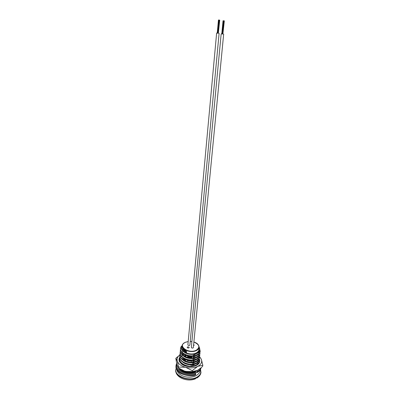 <?xml version="1.0" encoding="UTF-8"?>
<svg xmlns="http://www.w3.org/2000/svg" width="400" height="400" viewBox="0 0 400 400"><rect width="100%" height="100%" fill="white"/><g stroke="black" fill="none" stroke-linecap="round" stroke-linejoin="round"><path stroke-width="0.6" d="M193.53 345.65L194.185 345.18L193.63 344.585M187.515 346.97L187.185 347.36C187.39 347.955 187.945 348.15 188.85 347.93L189.18 347.54C188.97 346.945 188.415 346.75 187.515 346.97M196.175 352.96C197.81 352.135 198.71 351.06 198.875 349.745L199.115 347.355C198.95 348.665 198.05 349.73 196.415 350.55C191.275 353.315 181.47 349.945 182.225 345.75L182.015 348.145C181.255 352.36 191.04 355.735 196.175 352.96M194.205 365.89L194.55 366.12M193.69 362.065L194.31 362.32M193.77 362.46L193.32 362.295M193.78 360.025L194.675 360.395M196.045 361.155L196.39 361.395M194.31 360.605L193.22 360.195M187.515 357.145L191.825 357.415M193.86 357.98L194.525 358.235M196.2 359.12L196.49 359.315M193.94 358.37L193.415 358.19M191.79 357.77L187.965 357.47M193.94 355.925L194.95 356.32L194.035 355.9M199.14 360.7L198.64 363.35M196.52 357.56L196.01 357.235M194.58 356.53L193.61 356.18M193.995 353.855L194.72 354.12M196.51 355.02L196.89 355.27M199.35 358.655L198.845 361.305L199.375 359.51M199.35 359.69L199.28 358.83M194.08 354.25L193.81 354.16M196.66 352.96L197.19 353.31L196.75 352.915M198.155 354.115L198.815 354.885M199.13 355.385L199.525 356.42M199.56 356.605L199.055 359.255L199.585 357.465M199.765 354.55L199.265 357.195L199.795 355.415M199.77 355.595L199.695 354.725M199.255 350.825L199.94 352.3M199.975 352.485L199.48 355.13L200.005 353.355M199.98 353.535L199.905 352.66M199.855 352.475L199.115 351.045M199.735 349.19L200.22 351.285L199.69 353.06L200.22 351.285M200.195 351.465L199.705 349.565M181.495 369.91C184.165 371.91 187.375 372.83 191.135 372.675L191.165 372.32L183.745 370.93M179.79 358.035L179.59 358.865M179.605 358.675L179.57 359.035C179.46 360.655 180.2 362.17 181.795 363.57C184.48 365.68 187.79 366.67 191.73 366.53L191.765 366.17C185.625 366.675 179.01 362.685 179.605 358.675L179.765 357.85M179.78 356.63L179.75 356.99C179.635 358.58 180.355 360.065 181.905 361.455C184.595 363.595 187.935 364.6 191.93 364.47L191.965 364.105C185.815 364.605 179.19 360.625 179.78 356.63L179.94 355.8M192.28 370.65L192.19 371.585L197.34 370.445L200.96 367.87L202.72 366.185L202.82 365.26L197.755 366.345L192.28 370.65L185.54 367.255L178.545 367.065L177.305 361.055L175.825 358.305L179.925 354.94C179.815 356.495 180.515 357.96 182.025 359.33C184.715 361.505 188.085 362.525 192.13 362.4L192.165 362.035C186.005 362.53 179.37 358.555 179.955 354.575L180.12 353.745M180.135 352.52L180.105 352.88C179.995 354.405 180.67 355.845 182.14 357.2C184.835 359.405 188.23 360.445 192.33 360.325L192.365 359.96C186.2 360.445 179.545 356.485 180.135 352.52L180.3 351.685M180.315 350.45L180.285 350.815C180.17 352.31 180.83 353.725 182.26 355.065C184.955 357.3 188.38 358.355 192.53 358.24L192.565 357.875C186.39 358.355 179.725 354.405 180.315 350.45L180.48 349.615M180.495 348.38L180.46 348.745C180.35 350.205 180.995 351.6 182.385 352.92C185.08 355.185 188.53 356.26 192.735 356.15L192.77 355.785C186.585 356.26 179.905 352.315 180.495 348.38L181.105 346.58L181.89 345.98C180.585 348.08 181.27 350.075 183.95 351.96C188.15 355.515 197.375 355.01 198.775 351.475M183.335 353.685C187.02 357.325 196.21 357.37 198.27 354.04M198.795 352.855L198.725 351.525M183.19 355.8C186.885 359.42 195.99 359.44 198.055 356.115M198.635 354.42L198.58 353.84M198.275 352.98L197.83 352.3M182.915 351.185L182.06 352.065M181.845 352.375L181.595 352.815M183.045 357.91C186.76 361.505 195.77 361.505 197.84 358.19M198.375 357.005L198.375 355.91M198.08 355.055L197.67 354.405M196.76 353.47L196.295 353.115M182.905 360.015C186.63 363.585 195.555 363.56 197.625 360.255M198.22 358.525L198.175 357.97M194.35 354.2L193.825 354M184.21 354.24L182.765 355.1M182.525 355.295L181.61 356.28M181.455 356.51L181.23 356.925M182.76 362.11C186.5 365.655 195.34 365.605 197.41 362.31M198.015 360.565L197.97 360.025M197.695 359.18L197.295 358.525M196.355 357.53L195.985 357.245M194.685 356.47L193.625 356.02M186.01 355.59L184.35 356.125M182.625 364.205L186.06 366.125M195.37 365.85L197.195 364.36M197.805 362.6L197.765 362.075M196.26 359.65L195.825 359.295M194.145 358.33L193.5 358.065M191.81 357.575L187.5 357.325M183.175 358.635L182.34 359.205M197.305 363.28L196.925 362.615M196.01 361.625L195.665 361.34M194.395 360.555L193.41 360.115M185.645 359.615L183.865 360.21M195.925 363.735L195.5 363.38M193.925 362.425L193.32 362.16M182.2 370.43C186.87 373.45 191.335 373.785 195.6 371.43M195.67 365.685L195.34 365.41M191.765 366.17C194.19 364.34 196.495 363.285 198.675 362.99M191.965 364.105C194.395 362.28 196.7 361.23 198.885 360.945M192.165 362.035C194.595 360.215 196.905 359.17 199.095 358.895M192.365 359.96C194.8 358.14 197.115 357.1 199.305 356.835M192.565 357.875C195.005 356.06 197.325 355.025 199.515 354.77M192.77 355.785C195.215 353.975 197.535 352.945 199.73 352.695M199.48 355.13L197.285 356.58L192.53 358.24M199.265 357.195L197.005 358.69L192.33 360.325M199.055 359.255L196.725 360.795L192.13 362.4M198.845 361.305L196.445 362.89L191.93 364.47M198.4 363.53L196.165 364.98L191.73 366.53M195.115 371.33L191.135 372.675M198.685 352.88L198.86 351.375M181.455 351.895L183.25 355.305L184.27 356.085M198.475 354.96L198.685 353.77M198.52 352.92L198.105 352.095M198.26 357.03L198.48 355.84M198.32 354.995L197.955 354.235M184.73 359.085L183.01 359.56L184.025 360.315M198.045 359.095L198.27 357.905M196.9 355.26L196.585 354.985M195.1 354.025L194.495 353.745M183.775 353.98L182.665 354.71M197.835 361.15L198.065 359.965M197.92 359.125L197.57 358.355M196.725 357.32L196.415 357.045M195.175 356.2L194.39 355.81M186.02 355.1L183.92 355.84M182.465 363.71L183.79 364.525M197.625 363.2L197.86 362.015M196.675 359.495L196.245 359.095M194.84 358.145L194.275 357.865M191.855 357.08L187.545 356.83M185.72 357.15L185.36 357.245M183.31 358.09L182.26 358.805M197.525 363.225L197.185 362.455M196.37 361.41L196.075 361.14M194.875 360.29L194.16 359.92M185.425 359.19L183.465 359.925M196.325 363.585L195.91 363.18M194.575 362.24L194.04 361.965M185.135 361.225L184.83 361.315M196.01 365.475L195.74 365.21M194.575 364.355L193.965 363.985M180.155 369.135L180.445 369.92M183.95 351.96C187.83 354.32 191.91 354.72 196.19 353.155L197.765 352.345C199.795 350.825 200.255 349.08 199.13 347.105M199.69 353.06L197.57 354.465L192.735 356.15M181.89 345.98L182.215 345.825M180.27 369.505L180.225 369.18M185.65 350.88L186.695 351.965L186.37 352.42L185.535 352.155L186.245 352.26L186.495 351.89L185.745 350.805L186.77 351.88L186.6 352.25M185.59 352.025L186.42 352.135M184.92 350.32L184.645 350.285L185.18 351.3M185.305 352.155L185.53 350.66L185.255 350.64L185.305 352.155L184.645 350.285M184.325 351.13L184.095 351.235L184.41 351.315M184.51 350.06L184.24 350.01L184.305 351.08L184.51 350.06L184.305 351.08M183.645 349.375L183.785 350.385M183.915 350.795L184.125 349.78L183.86 349.725L183.915 350.795L183.545 350.51L183.39 349.305M182.795 348.63L182.92 349.87L183.245 349.8M183.03 348.715L183.195 349.53M183.03 349.385L182.97 349.01L183.095 349.365M183.005 349.535L183.19 349.79M183.065 348.945L183.36 349.375M183.225 349.415L182.85 349.38L183.09 349.71M183.015 349.05L183.11 349.305M183.73 350.35L183.86 349.725M183.595 349.92L183.6 350.4M183.515 349.425L183.465 349.97M185.05 351.275L185.255 350.64M184.87 350.87L184.945 351.34M184.81 350.385L184.76 350.935M186.9 361.835L186.35 361.97M193.67 364.87L193.965 364.02L193.895 364.735M193.505 362.52L193.22 362.185M191.475 361.055L187.19 360.64M191.14 364.495L191.045 365.525L191.84 366.11M186.395 365.935L190.34 366.55M185.58 361.67L185.485 361.365M222.89 33.995L224.33 20.86L223.785 20.8L224.33 20.86M222.815 34.005L224.13 20.84M222.59 34.005L224.08 20.85M222.245 33.965L223.68 20.82L223.28 20.785L223.68 20.82M222.05 33.95L223.48 20.805M221.79 33.805L223.07 33.925M221.175 33.835L191.35 347.4C191.555 348 192.115 348.195 193.02 347.975L193.34 347.595L223.67 34.07M222.76 34.025L224.025 20.86M218.34 33.17L219.73 20.125L218.705 20.01L219.73 20.125M218.26 33.18L219.53 20.11M218.04 33.18L219.48 20.12M217.7 33.14L219.085 20.09L218.685 20.055L219.085 20.09M217.505 33.125L218.885 20.07M217.25 32.98L218.52 33.1M216.64 33.015L187.895 344.86C188.1 345.455 188.655 345.64 189.55 345.425L189.875 345.045L219.115 33.245M218.21 33.2L219.425 20.125L218.94 20.06L219.425 20.125M195.59 365.765L198.155 363.865L198.665 363.06M198.79 362.785L199.03 360.965M198.995 360.745L198.605 359.585M198.14 358.835L197.69 358.285M196.66 357.355L196.305 357.095M179.735 357.35C178.825 358.72 178.745 360.165 179.5 361.685L181.585 364.04C186.165 367.735 196.07 367.415 198.825 363.525C199.87 362.15 200.06 360.695 199.39 359.15M179.615 360.08L180.095 362.15L182.26 364.505M178.545 367.065L178.465 367.995L185.16 371.375L192.19 371.585M199.605 356.63L201.36 359.33L202.82 365.26M175.825 358.305L176.96 365.135L178.465 367.995M199.575 356.73L201.36 359.33C202.275 362.165 201.075 364.5 197.755 366.345C194.18 368.025 190.105 368.33 185.54 367.255C181.095 365.98 178.35 363.91 177.305 361.055C176.835 359.47 177.115 357.99 178.14 356.61L179.955 354.58M194.405 353.765L195 353.975M187.44 357.93L188.325 357.925M191.39 358.26L191.735 358.335M195.175 359.57L195.725 359.875M196.475 370.845C193.03 372.19 189.255 372.365 185.16 371.375L180.19 369.16M195.245 359.545L195.76 359.86M185.335 356.605L185.93 356.5M187.59 356.33L190.615 356.49M194.72 357.73L195.26 358.01M196.8 370.705L197.22 371.54L196.875 372.635L195.94 371.995L195.59 371.175M195.72 374.68C187.685 377.91 174.94 372.44 175.98 366.125C175.8 368.05 176.695 369.98 178.66 371.91C179.47 373.83 190.745 377.58 195.48 374.93L195.8 373.86L195.51 373.05L194.54 372.41M176.245 368.355C172.74 375.215 188.425 382.11 196.855 377.185C200.34 375.175 201.53 372.64 200.425 369.595M200.48 369.495L200.975 372.58C200.64 374.56 199.305 376.19 196.97 377.46C189.365 381.895 174.815 376.815 175.67 370.175L176.185 368.16L175.67 370.175M188.2 341.56L185.23 342.37C177.045 345.76 188.595 354.2 196.265 350.22C200.32 347.265 199.525 344.545 193.875 342.06M191.9 341.61L190.215 341.465M197.135 372.365C199.455 371.185 200.77 369.65 201.085 367.76C200.54 369.915 199.21 371.505 197.085 372.53M197.22 371.54C199.1 370.61 200.335 369.395 200.925 367.9M175.98 366.125L176.05 365.31C175.01 371.62 187.76 377.085 195.8 373.86M196.87 370.76L198.405 369.83M176.74 364.365C175.035 370.48 187.55 376.24 195.51 373.05M196.71 361.17L196.41 360.97M195.025 360.21L194.275 359.885M178.555 368.06C180.9 372.24 189.465 374.505 194.87 372.44M185.63 359.77L183.82 360.18M200.975 372.58L200.49 369.48M200.745 373.505C200.24 375.195 198.905 376.735 196.735 378.115M199.115 347.355C198.905 344.735 197.16 342.955 193.88 342.025M191.9 341.58L190.215 341.43M188.205 341.52L185.16 342.34C182.805 343.88 181.825 345.015 182.225 345.75M198.01 354.2L198.32 354.28M182.935 355.225L183.25 355.305M182.695 359.48L182.995 359.55M198.885 352.105L198.835 352.61M198.465 356.225L198.415 356.73M195.77 378.625C188.28 382.31 176.365 378.095 175.73 371.185M187.655 355.63L187.625 355.96M187.46 357.72L187.43 358.045M187.27 359.805L187.24 360.125M193.1 372.8L193.16 372.165M193.735 366.33L193.765 366.04M193.835 353.89L193.795 354.3M193.63 355.99L193.51 357.205M193.425 358.08L193.39 358.47M193.225 360.16L193.105 361.365M193.02 362.23L192.985 362.61M192.82 364.295L192.7 365.495M192.145 354.095L192.11 354.435M191.945 356.175L191.775 357.895M191.74 358.265L191.71 358.61M191.54 360.345L191.375 362.06M191.34 362.425L191.31 362.755M186.055 355.115L185.895 356.835M185.865 357.205L185.84 357.47M185.675 359.29L185.515 361M223.28 20.785L222.015 34.015M223.185 20.755L221.92 34.005M223.04 20.73L221.775 33.985M223.825 20.84L222.555 34.07M218.685 20.055L217.47 33.19M218.595 20.025L217.375 33.18M218.45 20L217.235 33.16M219.225 20.11L218.005 33.245M179.625 369.105L179.63 368.8M195.26 372.81L196.15 372.15M196.28 375.555C198.785 373.935 200.075 372.205 200.15 370.37L200.175 369.98M194.68 366.085L194.295 365.855M176.775 369.58C178.005 376.38 189.3 379.13 195.8 375.815M198.155 363.865L198.825 363.525M180.095 362.15L179.5 361.685M178.14 356.61L176.895 357.295M196.9 363.395L196.325 362.96M194.91 362.125L194.35 361.865M191.48 360.96L190.89 360.845M185.535 360.775L185.13 360.845M184.55 360.96L184.295 361.02M176.53 363.505L176.05 365.31M194.72 372.345C192.4 373.275 189.39 373.34 185.685 372.55C181.765 371.09 179.585 369.735 179.145 368.475"/></g></svg>
